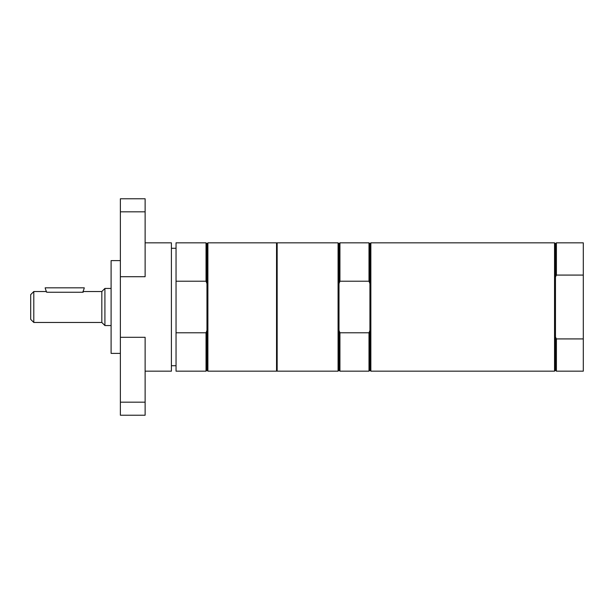 <?xml version="1.0" encoding="UTF-8"?>
<svg xmlns="http://www.w3.org/2000/svg" width="614" height="614" viewBox="0 0 614 614"><rect width="100%" height="100%" fill="white"/><g stroke="black" fill="none" stroke-linecap="round" stroke-linejoin="round"><path stroke-width="0.92" d="M277.16 365.737L276.538 365.737M176.041 365.737L171.398 365.737M556.399 275.08L556.399 242.837L555.47 243.758L555.47 276.983L556.399 275.08L583.3 275.08L583.3 338.92L556.399 338.92L555.47 337.017L555.47 370.242L554.542 371.163L370.856 371.163L370.856 242.837L554.542 242.837L554.542 371.163M555.47 276.983L555.47 337.017M556.399 338.92L556.399 371.163L583.3 371.163L583.3 338.92M556.399 242.837L583.3 242.837L583.3 275.08M370.856 242.837L369.927 243.758L369.927 370.242L370.856 371.163M369.927 330.386L368.999 332.788L368.999 371.163L369.927 370.242M368.999 332.788L339.933 332.788L339.933 371.163L368.999 371.163M339.933 332.788L339.005 330.386L339.005 370.242L339.933 371.163M338.076 242.837L338.076 371.163L277.16 371.163L277.16 242.837L338.076 242.837L339.005 243.758L339.005 330.386M369.927 243.758L368.999 242.837L368.999 281.212L369.927 283.614M339.005 243.758L339.933 242.837L339.933 281.212L368.999 281.212M339.005 283.614L339.933 281.212M206.964 283.614L206.035 281.212L206.035 242.837L206.964 243.758L206.964 370.242L207.893 371.163L276.538 371.163L276.538 242.837L207.893 242.837L207.893 371.163M207.893 242.837L206.964 243.758M206.964 370.242L206.035 371.163L206.035 332.788L206.964 330.386M206.035 242.837L176.041 242.837L176.041 281.212L206.035 281.212M206.035 332.788L176.041 332.788L176.041 281.212M176.041 332.788L176.041 371.163L206.035 371.163M145.119 242.837L171.398 242.837L171.398 371.163L145.119 371.163M120.375 276.699L145.119 276.699L145.119 198.767L120.375 198.767L120.375 337.301L145.119 337.301L145.119 415.233L120.375 415.233L120.375 337.301M120.375 260.612L111.103 260.612L111.103 353.388L120.375 353.388M83.128 292.249L83.489 291.535L82.66 292.249A20.101 20.101 0 0 0 84.271 287.828L45.16 287.828A20.101 20.101 0 0 0 46.771 292.249L45.943 291.535L33.793 291.535L30.7 294.628L30.7 319.372L33.793 322.465L33.793 291.535M82.66 292.249L46.771 292.249M83.489 291.535L101.824 291.535L101.824 322.465L33.793 322.465M101.824 291.535L104.917 288.45L104.917 325.55L101.824 322.465M111.103 325.55L104.917 325.55M120.375 211.822L145.119 211.822M120.375 402.178L145.119 402.178M276.538 248.263L277.16 248.263M171.398 248.263L176.041 248.263M555.47 243.758L554.542 242.837M555.47 370.242L556.399 371.163M339.005 370.242L338.076 371.163M339.933 242.837L368.999 242.837M104.917 288.45L111.103 288.45"/></g></svg>
